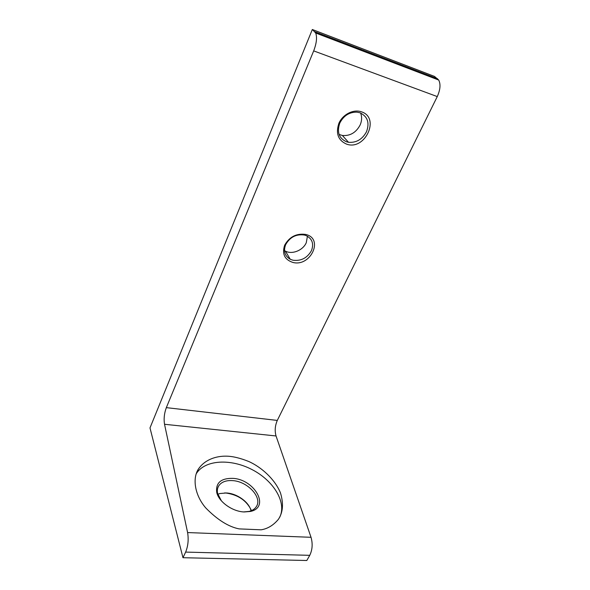 <?xml version="1.0" encoding="UTF-8"?>
<svg xmlns="http://www.w3.org/2000/svg" width="590" height="590" viewBox="0 0 590 590"><rect width="100%" height="100%" fill="white"/><g stroke="black" fill="none" stroke-linecap="round" stroke-linejoin="round"><path stroke-width="0.89" d="M307.427 236.214L306.269 242.719C302.995 250.374 292.19 254.747 285.413 251.126L284.491 250.617M360.615 113.022C362.105 116.872 361.921 120.906 360.077 125.109C355.991 132.654 350.091 136.106 342.377 135.471L339.088 134.439M224.635 492.916L225.498 492.96C238.058 494.663 246.716 500.549 251.48 510.616M217.821 494.236L219.841 493.542L226.405 492.967C237.084 493.483 249.054 502.068 251.06 510.793M311.417 250.706C307.191 258.051 301.04 261.223 292.965 260.219L290.258 259.276C284.793 256.075 283.252 251.215 285.641 244.695C289.904 237.128 296.158 233.913 304.403 235.034L306.203 235.624C312.294 238.81 314.035 243.84 311.417 250.706M366.493 131.754C362.319 139.395 356.316 142.905 348.506 142.286L346.728 141.866C339.014 138.48 336.706 132.204 339.81 123.045C343.668 115.647 349.398 112.011 357.002 112.152L359.937 112.771C367.6 116.429 369.783 122.757 366.493 131.754M305.576 234.414C296.416 233.22 289.447 236.804 284.668 245.175C281.85 253.899 284.572 259.652 292.839 262.425C310.635 267.218 324.19 238.397 305.576 234.414M361.346 111.783C353.395 108.988 342.753 114.408 338.918 123.222C335.54 133.392 338.114 140.361 346.625 144.144C364.996 150.9 380.624 117.683 361.346 111.783M221.398 500.836L217.651 493.579C216.995 490.622 217.363 488.026 218.757 485.799C221.442 481.978 225.977 480.245 232.379 480.607C247.638 481.197 263.088 497.953 256.097 506.987C254.563 509.155 252.21 510.63 249.032 511.419L243.663 511.921M244.172 511.958C232.268 511.574 218.536 501.633 216.7 492.237C215.675 482.841 220.955 478.217 232.541 478.357C254.297 479.014 270.596 507.223 250.47 511.442L244.172 511.958M312.324 29.5L315.694 33.003C317.25 37.318 316.579 43.277 313.688 50.888L437.264 96.583C440.317 89.769 440.804 84.259 438.717 80.056L434.505 76.42L312.324 29.5L149.993 427.912L182.974 557.712L306.807 560.5L309.757 555.33C312.427 549.762 312.855 543.751 311.033 537.298L187.598 532.564C188.748 539.533 188.099 546.038 185.636 552.093L182.974 557.712M313.688 50.888L166.336 407.638C164.256 413.302 163.651 418.848 164.529 424.276L187.598 532.564M437.264 96.583L277.3 420.419C275.036 425.663 274.616 430.84 276.039 435.966L311.033 537.298M261.112 529.813C267.668 528.773 273.428 525.27 278.399 519.311C283.038 512.356 283.709 503.506 280.42 492.761C274.586 478.741 261.127 467.081 248.928 461.564C239.99 457.965 232.283 456.159 225.815 456.151C216.471 456.085 204.973 459.271 198.299 469.212C192.008 479.169 195.275 495.902 205.836 508.02C217.459 519.849 228.559 526.804 239.134 528.891L261.112 529.813M279.719 517.238C287.006 502.407 273.487 480.577 252.055 469.596C230.727 458.408 204.796 459.691 196.241 473.755M437.544 78.736L314.765 31.698M185.636 552.093L309.757 555.33M164.529 424.276L276.039 435.966M166.336 407.638L277.3 420.419M285.413 251.126L290.258 259.276M342.377 135.471L348.506 142.286M217.806 487.797L218.757 485.799M217.651 493.579L216.7 492.237M438.717 80.056L315.694 33.003M196.249 473.726L198.299 469.212M249.032 511.419L250.47 511.442"/></g></svg>
